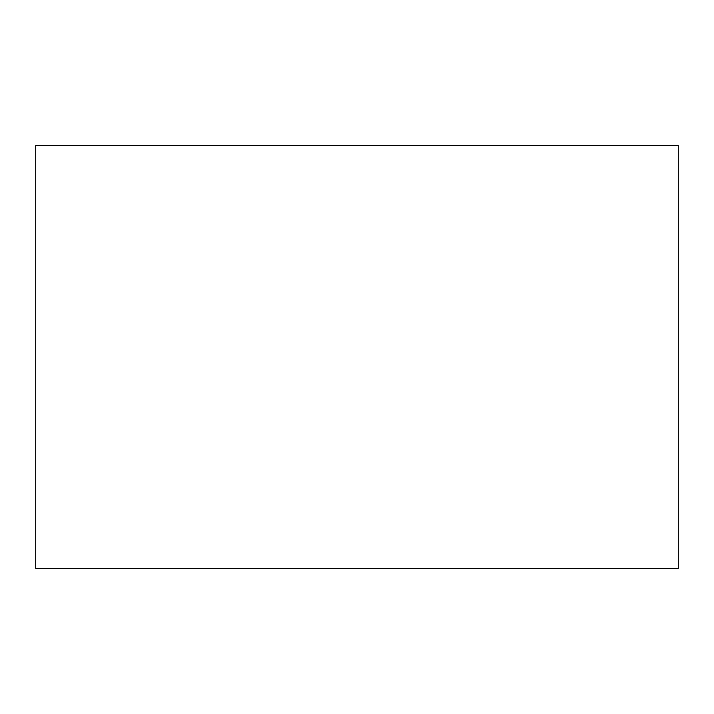 <?xml version="1.0" encoding="UTF-8"?>
<svg xmlns="http://www.w3.org/2000/svg" width="714" height="714" viewBox="0 0 714 714"><rect width="100%" height="100%" fill="white"/><g stroke="black" fill="none" stroke-linecap="round" stroke-linejoin="round"><path stroke-width="1.07" d="M35.7 145.62L35.7 568.38L678.3 568.38L678.3 145.62L35.7 145.62L678.3 145.62L678.3 568.38L35.7 568.38L35.7 145.62"/></g></svg>

